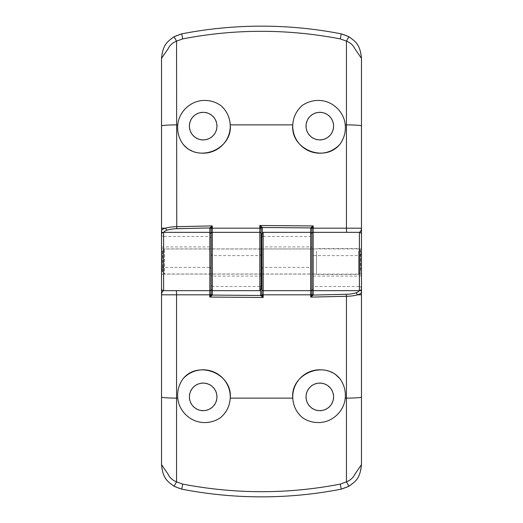 <?xml version="1.0" encoding="UTF-8"?>
<svg xmlns="http://www.w3.org/2000/svg" width="523" height="523" viewBox="0 0 523 523"><rect width="100%" height="100%" fill="white"/><g stroke="black" fill="none" stroke-linecap="round" stroke-linejoin="round"><path stroke-width="0.39" stroke-dasharray="2.62 1.96" d="M203.186 140.105A13.984 13.984 0 0 1 189.195 126.121A13.984 13.984 0 0 1 203.186 112.138A13.984 13.984 0 0 1 217.169 126.121A13.984 13.984 0 0 1 203.186 140.105M201.257 153.128A27.078 27.078 0 0 1 186.096 147.126M319.815 112.138A13.984 13.984 0 0 1 333.805 126.121A13.984 13.984 0 0 1 319.815 140.105A13.984 13.984 0 0 1 305.831 126.121A13.984 13.984 0 0 1 319.815 112.138M261.082 289.409L261.082 253.106C261.003 254.609 260.585 255.446 259.833 255.603L212.345 255.603C211.593 255.446 211.174 254.609 211.096 253.106L211.096 237.808L209.847 236.507L209.847 232.343L209.847 267.397C210.599 267.554 211.017 268.391 211.096 269.894L211.096 285.192L212.345 286.493L212.345 290.657L212.345 255.603M163.725 232.343L163.614 236.507L209.847 236.507M163.614 236.507C162.352 236.37 161.659 235.644 161.529 234.343L161.529 58.386A24.993 24.993 0 0 1 181.736 33.858A416.55 416.55 0 0 1 341.264 33.858A24.993 24.993 0 0 1 361.471 58.386L361.471 251.439C361.341 253.949 360.648 255.342 359.386 255.603L313.153 255.603C312.401 255.446 311.983 254.609 311.904 253.106L311.904 237.808L310.655 236.507L310.655 232.343L310.655 267.397C311.407 267.554 311.826 268.391 311.904 269.894L311.904 285.192L313.153 286.493L313.153 290.657L313.153 255.603M262.33 232.657L262.33 236.507L310.655 236.507M262.33 236.507L261.918 236.579M261.082 253.106L261.082 228.721M292.769 124.873A27.078 27.078 0 0 1 302.425 105.371M361.471 275.353L361.471 247.647L361.471 275.353A1.249 1.249 0 0 0 360.223 274.098L360.223 248.902A1.249 1.249 0 0 0 361.471 247.647M361.471 288.578L361.471 251.439M162.359 251.086L164.444 249L261.082 249L261.082 274L164.444 274L164.444 249L164.444 274L162.359 271.914L162.359 251.086L162.359 271.914M211.096 269.894L211.096 248.902L211.096 274.098L211.096 248.902L261.082 248.902M211.096 248.902L162.777 248.902L162.777 274.098L211.096 274.098L211.096 248.902L211.096 274.098L261.082 274.098M311.904 229.316L311.904 237.808M311.904 253.106L311.904 274.098L311.904 248.902L311.904 274.098L360.223 274.098L360.223 248.902L261.918 248.902L261.918 274.098L261.918 248.902M359.386 255.603L359.386 276.079L313.153 276.079A1.249 0.628 180 0 1 311.904 275.458L311.904 289.409M211.096 229.152L211.096 237.808M211.096 253.106L211.096 289.409A1.249 1.249 0 0 1 209.847 290.657L163.614 290.657A2.085 2.085 0 0 1 161.529 288.578M259.833 232.343L212.345 232.343M361.471 234.422A2.085 2.085 0 0 0 359.386 232.343L313.153 232.343A1.249 1.249 0 0 0 311.904 233.591L311.904 247.542A1.249 0.628 0 0 0 310.655 246.921L263.167 246.921L263.167 232.343M163.614 232.859A2.085 2 180 0 1 162.594 232.604M319.815 382.895A13.984 13.984 0 0 1 333.805 396.879A13.984 13.984 0 0 1 319.815 410.862A13.984 13.984 0 0 1 305.831 396.879A13.984 13.984 0 0 1 319.815 382.895M321.743 369.872A27.078 27.078 0 0 1 336.904 375.874M203.186 410.862A13.984 13.984 0 0 1 189.195 396.879A13.984 13.984 0 0 1 203.186 382.895A13.984 13.984 0 0 1 217.169 396.879A13.984 13.984 0 0 1 203.186 410.862M261.918 233.591L261.918 269.894C261.997 268.391 262.415 267.554 263.167 267.397L310.655 267.397M359.275 290.657L359.386 286.493L313.153 286.493M359.386 286.493C360.648 286.63 361.341 287.356 361.471 288.657L361.471 464.614A24.993 24.993 0 0 1 341.264 489.142A416.55 416.55 0 0 1 181.736 489.142A24.993 24.993 0 0 1 161.529 464.614L161.529 271.561C161.659 269.051 162.352 267.658 163.614 267.397L209.847 267.397M260.67 290.343L260.67 286.493L212.345 286.493M260.67 286.493L261.082 286.421M261.918 269.894L261.918 294.279M230.231 398.127A27.078 27.078 0 0 1 220.575 417.629M161.529 247.647L161.529 275.353L161.529 247.647A1.249 1.249 0 0 0 162.777 248.902L162.777 274.098A1.249 1.249 0 0 0 161.529 275.353M161.529 234.422L161.529 271.561M311.904 248.902L311.904 274.098L261.918 274.098M211.096 293.684L211.096 285.192M163.614 267.397L163.614 246.921L209.847 246.921A1.249 0.628 0 0 1 211.096 247.542L211.096 233.591M311.904 293.848L311.904 285.192M311.904 269.894L311.904 247.542M263.167 290.657L310.655 290.657M359.386 290.141A2.085 2 0 0 1 360.406 290.396M302.425 417.629A27.078 27.078 0 0 1 292.769 398.127M360.641 270.247L360.641 250.667L360.641 270.247M358.556 251.073L358.556 274.412L358.556 251.073M316.487 251.413L316.487 274L316.487 251.413M316.487 251.073L316.487 274.412L316.487 251.073M361.471 275.039A2.085 1.039 180 0 1 359.386 276.079L359.386 290.657M259.833 255.603L259.833 276.079L212.345 276.079A1.249 0.628 180 0 1 211.096 275.458M261.082 275.458A1.249 0.628 180 0 1 259.833 276.079L259.833 290.657M161.529 247.961A2.085 1.039 0 0 1 163.614 246.921L163.614 232.343M263.167 267.397L263.167 246.921A1.249 0.628 0 0 0 261.918 247.542M360.641 250.667L358.556 248.588L316.487 248.588M261.918 249L316.487 249M316.487 274.412L358.556 274.412L360.641 272.333M261.918 274L316.487 274"/><path stroke-width="0.78" d="M203.186 139.87A13.748 13.748 0 0 1 189.437 126.121A13.748 13.748 0 0 1 203.186 112.373A13.748 13.748 0 0 1 216.927 126.121A13.748 13.748 0 0 1 203.186 139.87M186.096 147.126A27.078 27.078 0 0 1 183.076 144.256C178.899 138.477 177.127 132.012 177.768 124.873C178.853 111.942 190.261 101.037 203.186 100.488C209.507 100.148 215.306 101.776 220.575 105.371A27.078 27.078 0 0 1 201.257 153.128M161.529 234.382L161.529 230.859C161.568 229.852 162.856 228.963 165.392 228.178C168.301 227.322 172.021 226.825 176.558 226.694L212.279 225.897L211.096 229.152A1.249 1.203 180 0 0 209.847 227.95L176.761 228.701C172.799 228.832 169.544 229.322 166.994 230.179C164.771 230.963 163.64 231.859 163.614 232.859M262.33 236.507L261.082 237.808M319.815 139.87A13.748 13.748 0 0 1 306.073 126.121A13.748 13.748 0 0 1 319.815 112.373A13.748 13.748 0 0 1 333.563 126.121A13.748 13.748 0 0 1 319.815 139.87M339.924 144.256A27.078 27.078 0 0 1 292.769 124.873C293.259 117.041 296.476 110.536 302.425 105.371C307.674 101.782 313.473 100.154 319.815 100.488C332.706 101.031 344.154 111.929 345.232 124.873C345.88 131.992 344.108 138.458 339.924 144.256C324.678 163.274 290.285 149.317 292.769 124.873L230.231 124.873C232.722 149.245 198.374 163.32 183.076 144.256M162.594 232.604A2.085 2 180 0 1 161.529 230.859L161.529 58.386C162.973 43.991 167.478 41.748 174.048 36.728L181.736 33.858C208.193 28.713 234.781 26.143 261.5 26.15C288.173 26.143 314.761 28.713 341.264 33.858L348.952 36.728C355.444 41.65 360.112 44.135 361.471 58.386L361.471 288.578A2.085 2.085 0 0 1 359.386 290.657L313.153 290.657L313.153 295.05L346.239 294.299C350.201 294.168 353.456 293.678 356.006 292.821C358.229 292.037 359.36 291.141 359.386 290.141M259.833 290.657L259.833 228.185L260.944 228.185L261.082 228.708L261.082 289.409L259.833 290.657L212.345 290.657L212.345 295.05A1.249 1.203 -0 0 1 211.096 293.854L211.096 293.684M261.918 274L261.082 274L261.082 248.902L261.918 249M361.471 288.618L361.471 464.614C360.027 479.009 355.522 481.252 348.952 486.272L341.264 489.142L340.29 484.102L346.448 481.866L346.442 296.306L310.721 297.103L310.655 290.657L263.167 290.657L263.167 232.343L310.655 232.343L311.904 233.591L311.904 289.409L311.904 229.316M311.904 248.902L311.904 275.458M161.529 464.614L168.216 474.394C169.792 477.747 172.577 480.238 176.552 481.866L182.71 484.102L181.736 489.142L174.048 486.272C167.556 481.35 162.888 478.865 161.529 464.614L161.529 234.422A2.085 2.085 0 0 1 163.614 232.343L209.847 232.343L211.096 233.591L211.096 229.107A1.249 1.183 180 0 0 209.854 227.923L212.279 225.897L212.345 290.657L211.096 289.409L211.096 233.591A1.249 1.249 0 0 1 212.345 232.343L259.833 232.343A1.249 1.249 0 0 1 261.082 233.591A1.249 1.249 0 0 0 259.833 232.343A1.249 1.249 0 0 1 261.082 233.591M210.396 227.342A1.249 0.758 -144.3 0 1 211.351 228.185L259.833 228.185L259.833 225.498L262.056 227.178A1.249 0.928 145.1 0 0 260.944 228.185L259.833 225.498L313.225 225.943L313.225 228.185L346.442 228.185L346.448 41.134L340.29 38.898C287.473 28.785 234.945 28.785 182.71 38.898L176.552 41.134L176.761 228.701M181.736 33.858L182.71 38.898M340.29 38.898L341.264 33.858M361.471 58.386L354.784 48.606C353.208 45.253 350.423 42.762 346.448 41.134L348.952 36.728M220.575 105.371C226.505 110.49 229.721 116.995 230.231 124.873M359.386 290.657L359.386 232.343L313.153 232.343L313.153 290.657L311.904 289.409L311.904 293.848A1.249 1.203 -0 0 0 313.153 295.05L310.721 297.103L311.904 293.893A1.249 1.183 -0 0 0 313.146 295.077M174.048 36.728L176.552 41.134C172.577 42.762 169.798 45.253 168.216 48.606L161.529 58.386M161.529 228.178L165.392 228.178L166.994 230.179M346.854 232.343A4.164 0.405 -90 0 1 346.442 228.185L361.471 228.178C361.321 230.368 360.628 231.754 359.386 232.343A2.085 2.085 0 0 1 361.471 234.422M311.29 227.335A1.249 0.706 40.1 0 1 312.244 228.185L311.904 229.12A1.249 1.196 11.5 0 0 310.655 227.91L313.225 225.943L312.244 228.185L313.225 228.185L313.153 232.343A1.249 1.249 0 0 0 311.904 233.591M310.655 290.657A1.249 1.249 0 0 0 311.904 289.409A1.249 1.249 0 0 1 310.655 290.657L310.655 227.91L262.33 227.505L262.33 232.657M262.056 227.178L262.33 227.505A1.249 1.203 175.6 0 0 261.082 228.708A1.249 1.203 180 0 1 262.33 227.525M163.614 232.343L163.614 290.657L209.847 290.657L209.854 227.923M312.604 295.658A1.249 0.758 35.7 0 1 311.649 294.815L263.167 294.815L263.167 290.657A1.249 1.249 0 0 1 261.918 289.409L261.918 294.292L263.167 297.502L209.775 297.057L211.096 293.88L211.096 233.591A1.249 1.249 0 0 1 212.345 232.343M311.904 229.12L311.904 229.146A1.249 1.203 180 0 0 310.655 227.95M319.815 383.13A13.748 13.748 0 0 1 333.563 396.879A13.748 13.748 0 0 1 319.815 410.627A13.748 13.748 0 0 1 306.073 396.879A13.748 13.748 0 0 1 319.815 383.13M336.904 375.874A27.078 27.078 0 0 1 339.924 378.744C344.101 384.523 345.873 390.988 345.232 398.127C344.147 411.058 332.739 421.963 319.815 422.512C313.493 422.852 307.694 421.224 302.425 417.629C296.495 412.51 293.279 406.005 292.769 398.127A27.078 27.078 0 0 1 321.743 369.872M260.67 286.493L261.918 285.192M203.186 383.13A13.748 13.748 0 0 1 216.927 396.879A13.748 13.748 0 0 1 203.186 410.627A13.748 13.748 0 0 1 189.437 396.879A13.748 13.748 0 0 1 203.186 383.13M183.076 378.744A27.078 27.078 0 0 1 230.231 398.127C229.741 405.959 226.524 412.464 220.575 417.629C215.326 421.218 209.527 422.846 203.186 422.512C190.294 421.969 178.846 411.071 177.768 398.127C177.12 391.008 178.892 384.542 183.076 378.744C198.322 359.726 232.715 373.684 230.231 398.127L292.769 398.127C290.278 373.755 324.626 359.68 339.924 378.744M341.264 489.142C314.807 494.287 288.219 496.857 261.5 496.85C234.827 496.857 208.239 494.287 181.736 489.142M261.918 289.409A1.249 1.249 0 0 0 263.167 290.657A1.249 1.249 0 0 1 261.918 289.409L261.918 233.591L263.167 232.343M211.096 248.902L211.096 247.542M211.096 293.88A1.249 1.196 -168.5 0 0 212.345 295.09L209.775 297.057L209.775 294.815L176.558 294.815L176.552 481.866L174.048 486.272M182.71 484.102C235.527 494.215 288.055 494.215 340.29 484.102M348.952 486.272L346.448 481.866C350.423 480.238 353.202 477.747 354.784 474.394L361.471 464.614M361.471 294.822L357.608 294.822C354.699 295.678 350.979 296.175 346.442 296.306L346.239 294.299M176.146 290.657A4.164 0.405 90 0 1 176.558 294.815L161.529 294.822C161.679 292.632 162.372 291.246 163.614 290.657A2.085 2.085 0 0 1 161.529 288.578M211.71 295.665A1.249 0.706 -139.9 0 1 210.756 294.815L209.775 294.815L209.847 290.657A1.249 1.249 0 0 0 211.096 289.409M212.345 295.05L260.67 295.495L260.67 290.343M260.944 295.822A1.249 0.928 -34.9 0 0 262.056 294.815L263.167 294.815L263.167 297.502L260.67 295.495A1.249 1.203 -4.4 0 0 261.918 294.292A1.249 1.203 0 0 1 260.67 295.475M360.406 290.396A2.085 2 0 0 1 361.471 292.141C361.432 293.148 360.144 294.037 357.608 294.822L356.006 292.821M361.471 125.932A16.664 1.066 180 0 0 346.448 124.873L345.232 124.873M177.768 124.873L176.552 124.873A16.664 1.066 180 0 0 161.529 125.932M161.529 397.068A16.664 1.066 0 0 0 176.552 398.127L177.768 398.127M345.232 398.127L346.448 398.127A16.664 1.066 0 0 0 361.471 397.068"/></g></svg>
